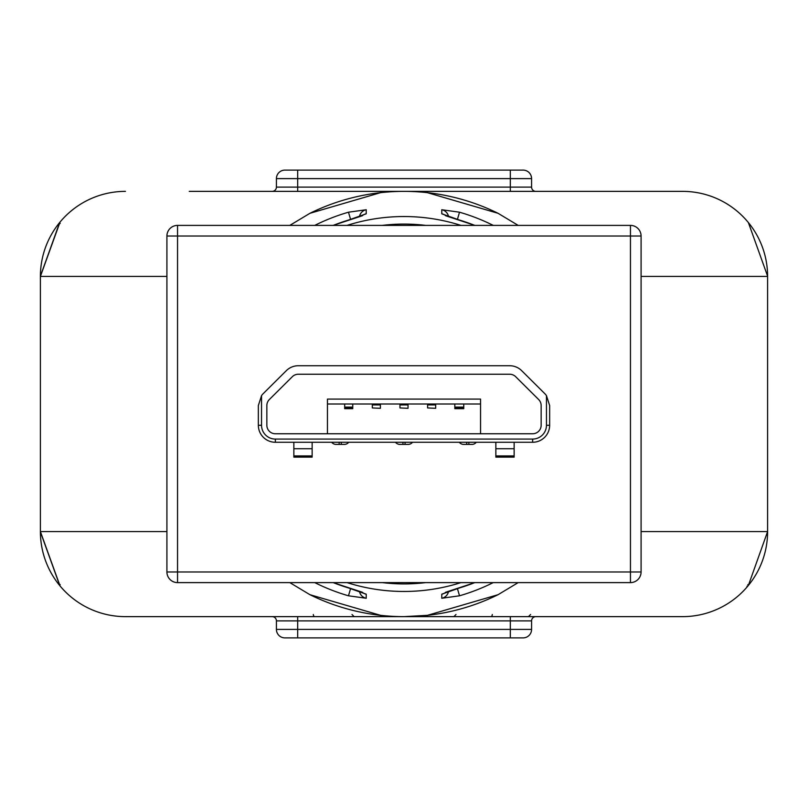 <?xml version="1.0" encoding="UTF-8"?>
<svg xmlns="http://www.w3.org/2000/svg" width="808" height="808" viewBox="0 0 808 808"><rect width="100%" height="100%" fill="white"/><g stroke="black" fill="none" stroke-linecap="round" stroke-linejoin="round"><path stroke-width="1.21" d="M350.571 219.392L348.49 212.201L366.236 209.737L366.206 213.817A8.504 8.454 180 0 0 362.469 215.564M474.791 225.392A192.122 192.122 0 0 0 459.611 220.099L441.794 213.817L441.764 209.737L459.51 212.201A199.667 199.667 0 0 1 493.254 225.392M498.061 594.698A212.635 212.635 0 0 1 404 616.635L427.392 615.342L498.061 594.698L518.191 582.608M333.209 225.392A192.122 192.122 0 0 1 348.389 220.099L366.206 213.817M350.571 588.608L348.49 595.799L366.236 598.263L366.206 594.183L348.389 587.901A192.122 192.122 0 0 1 333.209 582.608M405.606 225.392L402.879 225.392M189.244 191.365L380.608 191.365L380.608 192.657L309.939 213.302A212.635 212.635 0 0 1 498.061 213.302L427.392 192.657L427.392 191.365L380.608 191.365L682.548 191.365A85.052 85.052 0 0 1 767.6 276.417L767.6 531.583A85.052 85.052 0 0 1 682.548 616.635L404 616.635A212.635 212.635 0 0 1 309.939 594.698L380.608 615.342L380.608 616.635L427.392 616.635L427.392 615.342M309.939 213.302L289.809 225.392M289.809 582.608L309.939 594.698M518.191 225.392L498.061 213.302M474.791 582.608A192.122 192.122 0 0 1 459.611 587.901L441.794 594.183A8.504 8.454 0 0 0 445.531 592.436M448.531 591.365A8.504 8.454 180 0 1 441.764 598.263L459.51 595.799L457.429 588.608M441.764 598.263L441.794 594.183M404 616.635L125.452 616.635A85.052 85.052 0 0 1 40.4 531.583L40.4 276.417A85.052 85.052 0 0 1 125.452 191.365A85.052 85.052 0 0 0 61.216 220.675A85.052 85.052 0 0 0 61.145 220.756A85.052 85.052 0 0 1 61.216 220.685A85.052 85.052 0 0 1 125.452 191.365M297.687 191.365L272.165 191.365A4.252 4.252 0 0 0 276.417 187.113A4.252 4.252 0 0 1 272.165 191.365A4.252 4.252 0 0 0 276.417 187.113L510.313 187.113L510.313 178.608L297.687 178.608L297.687 191.365M595.365 191.365L618.756 191.365M748.38 222.574L767.6 276.144L748.38 222.574M641.087 276.417L767.6 276.417A85.052 85.052 0 0 0 746.784 220.675A85.052 85.052 0 0 1 767.6 276.417L767.6 276.144M40.4 276.124L59.802 222.352M60.075 222.018L40.4 276.417L59.62 222.574M40.4 531.836L60.075 585.982A2.131 1.222 -39.8 0 1 60.145 584.628M59.802 585.649L40.4 531.876M125.452 616.635A85.052 85.052 0 0 1 61.297 587.416L61.307 587.426A85.052 85.052 0 0 0 125.452 616.635A85.052 85.052 0 0 1 40.4 531.583L60.024 585.921L40.4 531.583A85.052 85.052 0 0 0 60.731 586.77A85.052 85.052 0 0 1 40.4 531.583L166.913 531.583M748.38 585.426L767.6 531.583L641.087 531.583M746.703 220.584A85.052 85.052 0 0 0 682.548 191.365A85.052 85.052 0 0 1 746.703 220.584L746.693 220.574M40.4 276.417A85.052 85.052 0 0 1 60.984 220.948A85.052 85.052 0 0 0 40.4 276.417L166.913 276.417M60.024 222.079A2.131 1.141 -140.3 0 0 60.156 223.432M60.156 584.568A2.131 1.141 -39.7 0 0 60.024 585.921M747.976 585.921A2.131 1.141 39.7 0 0 747.844 584.568M510.313 637.896L510.313 629.392L531.583 629.392A8.504 8.504 0 0 1 523.069 637.896L284.931 637.896A8.504 8.504 0 0 1 276.417 629.392A8.504 8.504 0 0 0 284.931 637.896A8.504 8.504 0 0 1 276.417 629.392L510.313 629.392L510.313 620.887L297.687 620.887L297.687 637.896M297.687 170.104L297.687 178.608L276.417 178.608A8.504 8.504 0 0 1 284.931 170.104L523.069 170.104A8.504 8.504 0 0 1 531.583 178.608L531.583 187.113A4.252 4.252 0 0 0 535.835 191.365M276.417 178.608L276.417 187.113M272.165 616.635A4.252 4.252 0 0 1 276.417 620.887L276.417 629.392M531.583 629.392L531.583 620.887A4.252 4.252 0 0 1 535.835 616.635M457.429 219.392L459.51 212.201M441.794 213.817A8.504 8.454 0 0 1 445.531 215.564M448.531 216.635A8.504 8.454 180 0 0 441.764 209.737M359.469 216.635A8.504 8.454 0 0 1 366.236 209.737M366.206 594.183A8.504 8.454 180 0 1 362.469 592.436M359.469 591.365A8.504 8.454 0 0 0 366.236 598.263M630.452 582.608L177.548 582.608A10.635 10.635 0 0 1 166.913 571.983L166.913 236.017A10.635 10.635 0 0 1 177.548 225.392L630.452 225.392A10.635 10.635 0 0 1 641.087 236.017L641.087 571.983A10.635 10.635 0 0 1 630.452 582.608L630.452 236.017L177.548 236.017L177.548 571.983L641.087 571.983M327.452 433.765L327.452 399.091L480.548 399.091L480.548 433.765L532.644 433.765A8.504 8.504 0 0 0 541.148 425.261L541.148 405.545A8.504 8.504 0 0 0 538.633 399.506L515.676 376.7A8.504 8.504 0 0 0 509.686 374.235L298.314 374.235A8.504 8.504 0 0 0 292.324 376.7L269.367 399.506A8.504 8.504 0 0 0 266.852 405.545L266.852 425.261A8.504 8.504 0 0 0 275.356 433.765L327.452 433.765M480.548 404L327.452 404M454.823 404L454.823 407.111L463.752 407.111L463.752 408.666L463.752 407.858L454.823 407.858L454.823 408.666L454.823 407.111M463.752 404L463.752 407.111M344.673 404L344.673 407.111L352.753 407.111L352.753 408.666L352.753 407.858L344.673 407.858L344.673 408.666L344.673 407.111M352.753 404L352.753 407.111M435.684 408.313L427.604 407.939L435.684 408.313M435.684 404L435.684 407.939M435.684 404.919L427.604 404.919L427.604 407.939M427.604 404.919L427.604 404M380.396 408.313L372.316 407.939L380.396 408.313M380.396 404L380.396 407.939M380.396 404.919L372.316 404.919L372.316 407.939M372.316 404.919L372.316 404M408.04 408.313L399.96 407.939L408.04 408.313M408.04 404L408.04 404.919L399.96 404.919L399.96 407.939M408.04 404.919L408.04 407.939M399.96 404.919L399.96 404M546.46 395.627L549.652 405.545L549.652 425.261A17.008 17.008 0 0 1 532.644 442.269L275.356 442.269A17.008 17.008 0 0 1 258.348 425.261L258.348 405.545L261.539 395.627L261.539 425.261A13.817 13.817 0 0 0 275.356 439.077L532.644 439.077A13.817 13.817 0 0 0 546.46 425.261L546.46 395.627A17.008 17.008 0 0 0 544.632 393.486L521.675 370.67A17.008 17.008 0 0 0 509.676 365.731L298.324 365.731A17.008 17.008 0 0 0 286.325 370.67L263.368 393.486A17.008 17.008 0 0 0 261.539 395.627M275.356 433.765L532.644 433.765A8.504 8.504 0 0 0 541.148 425.261L541.148 405.545A8.504 8.504 0 0 0 538.633 399.516L515.676 376.7A8.504 8.504 0 0 0 509.676 374.235L298.324 374.235A8.504 8.504 0 0 0 292.324 376.7L269.367 399.516A8.504 8.504 0 0 0 266.852 405.545L266.852 425.261A8.504 8.504 0 0 0 275.356 433.765M514.14 442.269L514.14 457.136L495.859 457.136L495.859 442.269M312.141 442.269L312.141 448.723L293.859 448.723L293.859 455.914L312.141 455.914L312.141 448.723M312.141 455.914L312.141 457.136L293.859 457.136L293.859 455.914M293.859 448.723L293.859 442.269M471.933 444.4A5.525 5.525 0 0 0 476.296 442.269A5.525 5.525 0 0 1 471.933 444.4L463.641 444.4A5.525 5.525 0 0 1 459.287 442.269A5.525 5.525 0 0 0 463.641 444.4M408.151 444.4A5.525 5.525 0 0 0 412.504 442.269A5.525 5.525 0 0 1 408.151 444.4L399.849 444.4A5.525 5.525 0 0 1 395.496 442.269A5.525 5.525 0 0 0 399.849 444.4M344.359 444.4A5.525 5.525 0 0 0 348.713 442.269A5.525 5.525 0 0 1 344.359 444.4L336.067 444.4A5.525 5.525 0 0 1 331.704 442.269A5.525 5.525 0 0 0 336.067 444.4M314.746 225.392A199.667 199.667 0 0 1 348.49 212.201M348.49 595.799A199.667 199.667 0 0 1 314.746 582.608M425.695 225.392A179.921 179.921 0 0 0 382.305 225.392M347.056 225.392A187.466 187.466 0 0 1 460.944 225.392M460.944 582.608A187.466 187.466 0 0 1 347.056 582.608M382.305 582.608A179.921 179.921 0 0 0 425.695 582.608M493.254 582.608A199.667 199.667 0 0 1 459.51 595.799M767.6 276.417A85.052 85.052 0 0 0 682.548 191.365M313.322 614.504A2.131 1.505 90 0 0 314.817 616.635M490.779 616.635A2.131 1.505 -90 0 0 492.284 614.504M510.313 191.365L510.313 187.113L531.583 187.113M531.583 178.608L510.313 178.608L510.313 170.104M297.687 616.635L297.687 620.887L276.417 620.887M531.583 620.887L510.313 620.887L510.313 616.635M166.913 236.017L177.548 236.017L177.548 225.392M177.548 582.608L177.548 571.983L166.913 571.983M630.452 225.392L630.452 236.017L641.087 236.017M549.652 425.261L546.46 425.261M532.644 442.269L532.644 439.077M275.356 442.269L275.356 439.077M258.348 425.261L261.539 425.261M495.859 455.914L514.14 455.914M514.14 448.723L495.859 448.723M405.06 444.4L405.06 442.269M402.94 444.4L402.94 442.269M341.269 444.4L341.269 442.269M339.148 444.4L339.148 442.269M468.852 444.4L468.852 442.269M466.731 444.4L466.731 442.269M474.912 225.392L445.582 215.726M530.593 614.504L528.472 616.635M455.995 614.504L453.864 616.635M352.005 614.504L354.136 616.635M747.218 586.032L746.693 587.426M381.952 225.392L426.089 225.392M445.582 592.274L474.912 582.608M381.921 582.608L426.079 582.608M362.418 215.726L333.088 225.392M333.088 582.608L362.418 592.274M463.752 408.666L454.823 408.666M344.673 408.666L352.753 408.666"/></g></svg>
